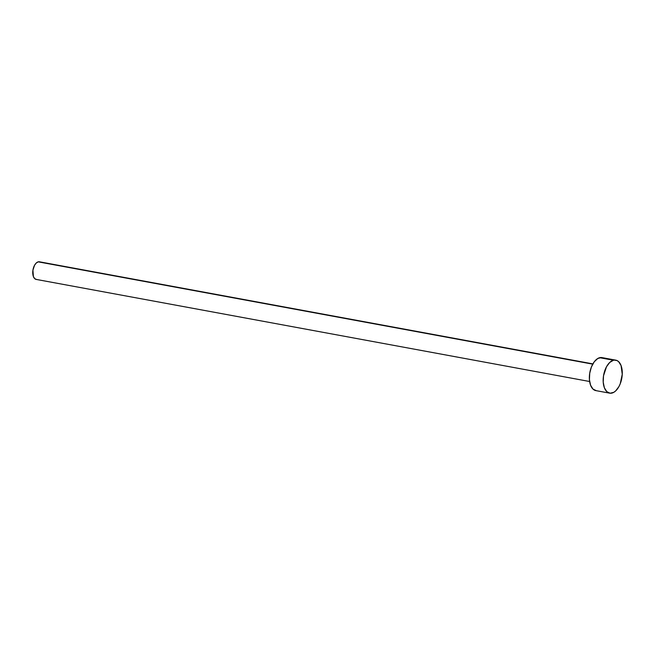 <?xml version="1.0" encoding="UTF-8"?>
<svg xmlns="http://www.w3.org/2000/svg" width="655" height="655" viewBox="0 0 655 655"><rect width="100%" height="100%" fill="white"/><g stroke="black" fill="none" stroke-linecap="round" stroke-linejoin="round"><path stroke-width="0.98" d="M592.881 363.893L39.456 261.803A8.949 4.912 100.5 0 0 38.227 261.853L592.742 364.147L38.227 261.853A8.949 4.912 100.5 0 0 32.84 270.802A8.949 4.912 100.5 0 0 36.213 279.415L589.631 381.505M613.465 360.242A16.784 9.219 -79.5 0 1 615.765 360.152A16.784 9.219 -79.5 0 1 622.086 376.289A16.784 9.219 -79.5 0 1 611.975 393.074A16.784 9.219 -79.5 0 1 609.674 393.164A16.784 9.219 -79.5 0 1 603.353 377.026A16.784 9.219 -79.5 0 1 613.465 360.242L599.669 357.695L617.051 360.569L618.631 361.675L621.055 365.539L622.25 374.259L620.228 383.781L618.934 386.573L615.675 390.904L613.85 392.296L610.124 393.229L606.8 391.641L604.377 387.776L603.222 382.217L603.517 375.806L606.505 366.743L609.756 362.411L613.465 360.242M615.765 360.152L601.97 357.605A16.784 9.219 100.5 0 0 599.669 357.695A16.784 9.219 100.5 0 0 589.549 374.48A16.784 9.219 100.5 0 0 595.878 390.617L609.674 393.164M596.328 390.683L593.004 389.095L590.581 385.23L589.426 379.671L589.721 373.26L591.408 366.988L594.249 361.797L597.794 358.481L601.511 357.54M36.451 279.448L34.682 278.604L33.389 276.541L32.922 270.155L34.518 265.324L36.254 263.007L38.227 261.853L40.143 262.033"/></g></svg>
